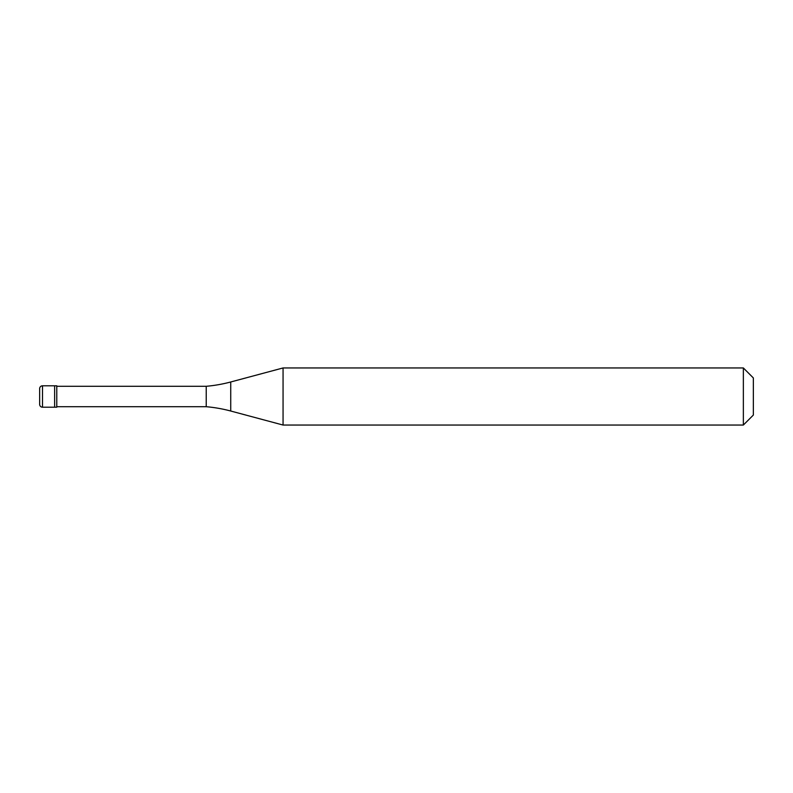 <?xml version="1.0" encoding="UTF-8"?>
<svg xmlns="http://www.w3.org/2000/svg" width="793" height="793" viewBox="0 0 793 793"><rect width="100%" height="100%" fill="white"/><g stroke="black" fill="none" stroke-linecap="round" stroke-linejoin="round"><path stroke-width="1.19" d="M42.505 385.794A2.855 2.855 0 0 0 39.65 388.649L39.65 404.351A2.855 2.855 0 0 0 42.505 407.205L56.779 407.205L56.779 385.794L54.638 385.794L54.638 407.205L54.638 385.794L42.505 385.794L42.505 407.205M56.779 406.71L206.23 406.71A142.74 142.74 0 0 1 230.733 411.022L283.061 425.048L743.358 425.048L753.35 415.056L753.35 377.944L743.358 367.952L743.358 425.048M56.779 386.29L206.23 386.29L206.23 406.71M206.23 386.29A142.74 142.74 0 0 0 230.733 381.978L283.061 367.952L283.061 425.048M283.061 367.952L743.358 367.952M230.733 381.978L230.733 411.022"/></g></svg>
